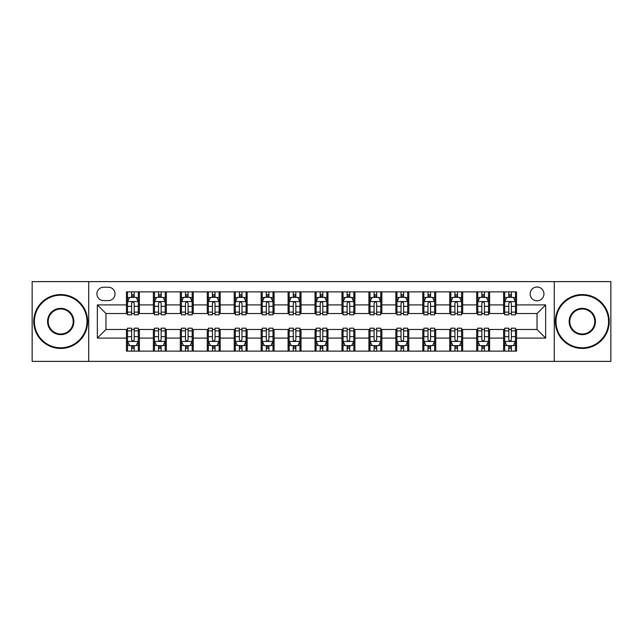 <?xml version="1.0" encoding="UTF-8"?>
<svg xmlns="http://www.w3.org/2000/svg" width="643" height="643" viewBox="0 0 643 643"><rect width="100%" height="100%" fill="white"/><g stroke="black" fill="none" stroke-linecap="round" stroke-linejoin="round"><path stroke-width="0.96" d="M537.034 287.011A6.896 6.896 0 0 0 530.137 293.915A6.896 6.896 0 0 0 537.034 300.811A6.896 6.896 0 0 0 543.93 293.915A6.896 6.896 0 0 0 537.034 287.011M554.274 361.374L610.85 361.374L610.85 281.626L554.274 281.626L554.274 361.374L88.726 361.374L88.726 281.626L32.15 281.626L32.15 361.374L88.726 361.374M103.595 300.594L108.337 300.594A6.679 6.679 0 0 0 115.025 293.915A6.679 6.679 0 0 0 108.337 287.228L103.595 287.228A6.679 6.679 0 0 0 96.916 293.915A6.679 6.679 0 0 0 103.595 300.594M554.274 281.626L88.726 281.626M126.446 338.097L97.35 338.097L97.35 304.903L126.446 304.903L126.446 313.527L105.966 313.527L105.966 329.473L126.446 329.473L126.446 351.134L516.554 351.134L516.554 329.473L537.034 329.473L537.034 313.527L516.554 313.527L516.554 304.903L545.65 304.903L545.65 338.097L516.554 338.097M516.554 304.903L516.554 291.866L126.446 291.866L126.446 304.903M503.622 291.866L503.622 313.527L504.699 313.527M508.798 313.527L511.386 313.527M515.477 313.527L516.554 313.527M503.622 313.527L488.535 313.527M476.68 291.866L476.68 313.527L477.757 313.527M481.856 313.527L484.444 313.527M476.68 313.527L461.594 313.527M449.738 291.866L449.738 313.527L450.815 313.527M454.914 313.527L457.503 313.527M449.738 313.527L434.652 313.527M422.797 291.866L422.797 313.527L423.874 313.527M427.973 313.527L430.561 313.527M422.797 313.527L407.71 313.527M395.855 291.866L395.855 313.527L396.932 313.527M401.031 313.527L403.619 313.527M395.855 313.527L380.769 313.527M368.913 291.866L368.913 313.527L369.998 313.527M374.089 313.527L376.677 313.527M368.913 313.527L353.827 313.527M341.972 291.866L341.972 313.527L343.057 313.527M347.148 313.527L349.736 313.527M341.972 313.527L326.885 313.527M315.038 291.866L315.038 313.527L316.115 313.527M320.206 313.527L322.794 313.527M315.038 313.527L299.943 313.527M288.096 291.866L288.096 313.527L289.173 313.527M293.264 313.527L295.852 313.527M288.096 313.527L273.002 313.527M261.154 291.866L261.154 313.527L262.231 313.527M266.323 313.527L268.911 313.527M261.154 313.527L246.068 313.527M234.213 291.866L234.213 313.527L235.29 313.527M239.381 313.527L241.969 313.527M234.213 313.527L219.126 313.527M207.271 291.866L207.271 313.527L208.348 313.527M212.439 313.527L215.027 313.527M207.271 313.527L192.185 313.527M180.329 291.866L180.329 313.527L181.406 313.527M185.497 313.527L188.086 313.527M180.329 313.527L165.243 313.527M153.388 291.866L153.388 313.527L154.465 313.527M158.556 313.527L161.144 313.527M153.388 313.527L138.301 313.527M126.446 313.527L127.523 313.527M131.614 313.527L134.202 313.527M126.446 329.473L127.523 329.473M131.614 329.473L134.202 329.473M138.301 329.473L139.378 329.473L139.378 351.134M154.465 329.473L139.378 329.473M158.556 329.473L161.144 329.473M165.243 329.473L166.32 329.473L166.32 351.134M181.406 329.473L166.32 329.473M185.497 329.473L188.086 329.473M192.185 329.473L193.262 329.473L193.262 351.134M208.348 329.473L193.262 329.473M212.439 329.473L215.027 329.473M219.126 329.473L220.203 329.473L220.203 351.134M235.29 329.473L220.203 329.473M239.381 329.473L241.969 329.473M246.068 329.473L247.145 329.473L247.145 351.134M262.231 329.473L247.145 329.473M266.323 329.473L268.911 329.473M273.002 329.473L274.087 329.473L274.087 351.134M289.173 329.473L274.087 329.473M293.264 329.473L295.852 329.473M299.943 329.473L301.028 329.473L301.028 351.134M316.115 329.473L301.028 329.473M320.206 329.473L322.794 329.473M326.885 329.473L327.962 329.473L327.962 351.134M343.057 329.473L327.962 329.473M347.148 329.473L349.736 329.473M353.827 329.473L354.904 329.473L354.904 351.134M369.998 329.473L354.904 329.473M374.089 329.473L376.677 329.473M380.769 329.473L381.846 329.473L381.846 351.134M396.932 329.473L381.846 329.473M401.031 329.473L403.619 329.473M407.71 329.473L408.787 329.473L408.787 351.134M423.874 329.473L408.787 329.473M427.973 329.473L430.561 329.473M434.652 329.473L435.729 329.473L435.729 351.134M450.815 329.473L435.729 329.473M454.914 329.473L457.503 329.473M461.594 329.473L462.671 329.473L462.671 351.134M477.757 329.473L462.671 329.473M481.856 329.473L484.444 329.473M488.535 329.473L489.612 329.473L489.612 351.134M504.699 329.473L489.612 329.473M508.798 329.473L511.386 329.473M515.477 329.473L516.554 329.473M139.378 291.866L139.378 313.527M126.446 297.251L127.523 297.251M131.614 297.251L134.202 297.251M138.301 297.251L139.378 297.251M126.446 345.749L127.523 345.749M131.614 345.749L134.202 345.749M138.301 345.749L139.378 345.749M153.388 329.473L153.388 351.134M166.32 291.866L166.32 313.527M153.388 297.251L154.465 297.251M158.556 297.251L161.144 297.251M165.243 297.251L166.32 297.251M153.388 345.749L154.465 345.749M158.556 345.749L161.144 345.749M165.243 345.749L166.32 345.749M180.329 329.473L180.329 351.134M180.329 345.749L181.406 345.749M185.497 345.749L188.086 345.749M192.185 345.749L193.262 345.749M193.262 291.866L193.262 313.527M180.329 297.251L181.406 297.251M185.497 297.251L188.086 297.251M192.185 297.251L193.262 297.251M207.271 329.473L207.271 351.134M207.271 345.749L208.348 345.749M212.439 345.749L215.027 345.749M219.126 345.749L220.203 345.749M220.203 291.866L220.203 313.527M207.271 297.251L208.348 297.251M212.439 297.251L215.027 297.251M219.126 297.251L220.203 297.251M234.213 329.473L234.213 351.134M234.213 345.749L235.29 345.749M239.381 345.749L241.969 345.749M246.068 345.749L247.145 345.749M247.145 291.866L247.145 313.527M234.213 297.251L235.29 297.251M239.381 297.251L241.969 297.251M246.068 297.251L247.145 297.251M261.154 329.473L261.154 351.134M261.154 345.749L262.231 345.749M266.323 345.749L268.911 345.749M273.002 345.749L274.087 345.749M274.087 291.866L274.087 313.527M261.154 297.251L262.231 297.251M266.323 297.251L268.911 297.251M273.002 297.251L274.087 297.251M288.096 329.473L288.096 351.134M288.096 345.749L289.173 345.749M293.264 345.749L295.852 345.749M299.943 345.749L301.028 345.749M301.028 291.866L301.028 313.527M288.096 297.251L289.173 297.251M293.264 297.251L295.852 297.251M299.943 297.251L301.028 297.251M315.038 329.473L315.038 351.134M315.038 345.749L316.115 345.749M320.206 345.749L322.794 345.749M326.885 345.749L327.962 345.749M327.962 291.866L327.962 313.527M315.038 297.251L316.115 297.251M320.206 297.251L322.794 297.251M326.885 297.251L327.962 297.251M341.972 329.473L341.972 351.134M341.972 345.749L343.057 345.749M347.148 345.749L349.736 345.749M353.827 345.749L354.904 345.749M354.904 291.866L354.904 313.527M341.972 297.251L343.057 297.251M347.148 297.251L349.736 297.251M353.827 297.251L354.904 297.251M368.913 329.473L368.913 351.134M368.913 345.749L369.998 345.749M374.089 345.749L376.677 345.749M380.769 345.749L381.846 345.749M381.846 291.866L381.846 313.527M368.913 297.251L369.998 297.251M374.089 297.251L376.677 297.251M380.769 297.251L381.846 297.251M395.855 329.473L395.855 351.134M395.855 345.749L396.932 345.749M401.031 345.749L403.619 345.749M407.71 345.749L408.787 345.749M408.787 291.866L408.787 313.527M395.855 297.251L396.932 297.251M401.031 297.251L403.619 297.251M407.71 297.251L408.787 297.251M422.797 329.473L422.797 351.134M422.797 345.749L423.874 345.749M427.973 345.749L430.561 345.749M434.652 345.749L435.729 345.749M435.729 291.866L435.729 313.527M422.797 297.251L423.874 297.251M427.973 297.251L430.561 297.251M434.652 297.251L435.729 297.251M449.738 329.473L449.738 351.134M449.738 345.749L450.815 345.749M454.914 345.749L457.503 345.749M461.594 345.749L462.671 345.749M462.671 291.866L462.671 313.527M449.738 297.251L450.815 297.251M454.914 297.251L457.503 297.251M461.594 297.251L462.671 297.251M476.68 329.473L476.68 351.134M476.68 345.749L477.757 345.749M481.856 345.749L484.444 345.749M488.535 345.749L489.612 345.749M489.612 291.866L489.612 313.527M476.68 297.251L477.757 297.251M481.856 297.251L484.444 297.251M488.535 297.251L489.612 297.251M503.622 329.473L503.622 351.134M503.622 345.749L504.699 345.749M508.798 345.749L511.386 345.749M515.477 345.749L516.554 345.749M503.622 297.251L504.699 297.251M508.798 297.251L511.386 297.251M515.477 297.251L516.554 297.251M105.966 313.527L97.35 304.903M105.966 329.473L97.35 338.097M545.65 304.903L537.034 313.527M545.65 338.097L537.034 329.473M134.202 294.663L131.614 294.663M138.301 312.12L134.202 312.12L134.202 314.821L138.301 314.821L138.301 301.671L136.147 297.363L129.677 297.363L127.523 301.671L127.523 314.821L131.614 314.821L131.614 312.12L127.523 312.12M127.523 301.671L127.523 291.866M138.301 301.671L138.301 291.866M131.614 297.363L131.614 291.866M134.202 291.866L134.202 297.363M134.202 312.12L134.202 303.287C133.342 301.623 132.482 301.623 131.614 303.287L131.614 312.12M131.614 348.337L134.202 348.337M127.523 330.88L131.614 330.88L131.614 328.179L127.523 328.179L127.523 341.329L129.677 345.637L136.147 345.637L138.301 341.329L138.301 328.179L134.202 328.179L134.202 330.88L138.301 330.88M138.301 341.329L138.301 351.134M127.523 341.329L127.523 351.134M134.202 345.637L134.202 351.134M131.614 351.134L131.614 345.637M131.614 330.88L131.614 339.713C132.482 341.377 133.342 341.377 134.202 339.713L134.202 330.88M161.144 294.663L158.556 294.663M165.243 312.12L161.144 312.12L161.144 314.821L165.243 314.821L165.243 301.671L163.089 297.363L156.619 297.363L154.465 301.671L154.465 314.821L158.556 314.821L158.556 312.12L154.465 312.12M154.465 301.671L154.465 291.866M165.243 301.671L165.243 291.866M158.556 297.363L158.556 291.866M161.144 291.866L161.144 297.363M161.144 312.12L161.144 303.287C160.284 301.623 159.424 301.623 158.556 303.287L158.556 312.12M188.086 294.663L185.497 294.663M192.185 312.12L188.086 312.12L188.086 314.821L192.185 314.821L192.185 301.671L190.023 297.363L183.56 297.363L181.406 301.671L181.406 314.821L185.497 314.821L185.497 312.12L181.406 312.12M181.406 301.671L181.406 291.866M192.185 301.671L192.185 291.866M185.497 297.363L185.497 291.866M188.086 291.866L188.086 297.363M188.086 312.12L188.086 303.287C187.226 301.623 186.366 301.623 185.497 303.287L185.497 312.12M215.027 294.663L212.439 294.663M219.126 312.12L215.027 312.12L215.027 314.821L219.126 314.821L219.126 301.671L216.964 297.363L210.502 297.363L208.348 301.671L208.348 314.821L212.439 314.821L212.439 312.12L208.348 312.12M208.348 301.671L208.348 291.866M219.126 301.671L219.126 291.866M212.439 297.363L212.439 291.866M215.027 291.866L215.027 297.363M215.027 312.12L215.027 303.287C214.167 301.623 213.307 301.623 212.439 303.287L212.439 312.12M158.556 348.337L161.144 348.337M154.465 330.88L158.556 330.88L158.556 328.179L154.465 328.179L154.465 341.329L156.619 345.637L163.089 345.637L165.243 341.329L165.243 328.179L161.144 328.179L161.144 330.88L165.243 330.88M165.243 341.329L165.243 351.134M154.465 341.329L154.465 351.134M161.144 345.637L161.144 351.134M158.556 351.134L158.556 345.637M158.556 330.88L158.556 339.713C159.416 341.377 160.284 341.377 161.144 339.713L161.144 330.88M185.497 348.337L188.086 348.337M181.406 330.88L185.497 330.88L185.497 328.179L181.406 328.179L181.406 341.329L183.56 345.637L190.023 345.637L192.185 341.329L192.185 328.179L188.086 328.179L188.086 330.88L192.185 330.88M192.185 341.329L192.185 351.134M181.406 341.329L181.406 351.134M188.086 345.637L188.086 351.134M185.497 351.134L185.497 345.637M185.497 330.88L185.497 339.713C186.357 341.377 187.226 341.377 188.086 339.713L188.086 330.88M212.439 348.337L215.027 348.337M208.348 330.88L212.439 330.88L212.439 328.179L208.348 328.179L208.348 341.329L210.502 345.637L216.964 345.637L219.126 341.329L219.126 328.179L215.027 328.179L215.027 330.88L219.126 330.88M219.126 341.329L219.126 351.134M208.348 341.329L208.348 351.134M215.027 345.637L215.027 351.134M212.439 351.134L212.439 345.637M212.439 330.88L212.439 339.713C213.299 341.377 214.167 341.377 215.027 339.713L215.027 330.88M241.969 294.663L239.381 294.663M246.068 312.12L241.969 312.12L241.969 314.821L246.068 314.821L246.068 301.671L243.906 297.363L237.444 297.363L235.29 301.671L235.29 314.821L239.381 314.821L239.381 312.12L235.29 312.12M235.29 301.671L235.29 291.866M246.068 301.671L246.068 291.866M239.381 297.363L239.381 291.866M241.969 291.866L241.969 297.363M241.969 312.12L241.969 303.287C241.109 301.623 240.249 301.623 239.381 303.287L239.381 312.12M239.381 348.337L241.969 348.337M235.29 330.88L239.381 330.88L239.381 328.179L235.29 328.179L235.29 341.329L237.444 345.637L243.906 345.637L246.068 341.329L246.068 328.179L241.969 328.179L241.969 330.88L246.068 330.88M246.068 341.329L246.068 351.134M235.29 341.329L235.29 351.134M241.969 345.637L241.969 351.134M239.381 351.134L239.381 345.637M239.381 330.88L239.381 339.713C240.241 341.377 241.109 341.377 241.969 339.713L241.969 330.88M60.707 295.201A26.299 26.299 0 0 0 34.417 321.5A26.299 26.299 0 0 0 60.707 347.799A26.299 26.299 0 0 0 87.006 321.5A26.299 26.299 0 0 0 60.707 295.201M60.707 348.442A26.942 26.942 0 0 1 33.766 321.5A26.942 26.942 0 0 1 60.707 294.558A26.942 26.942 0 0 1 87.649 321.5A26.942 26.942 0 0 1 60.707 348.442M60.707 308.351A13.149 13.149 0 0 1 73.857 321.5A13.149 13.149 0 0 1 60.707 334.649A13.149 13.149 0 0 1 47.558 321.5A13.149 13.149 0 0 1 60.707 308.351M60.707 333.998A12.498 12.498 0 0 0 73.206 321.5A12.498 12.498 0 0 0 60.707 309.002A12.498 12.498 0 0 0 48.209 321.5A12.498 12.498 0 0 0 60.707 333.998M582.293 295.201A26.299 26.299 0 0 0 555.994 321.5A26.299 26.299 0 0 0 582.293 347.799A26.299 26.299 0 0 0 608.583 321.5A26.299 26.299 0 0 0 582.293 295.201M582.293 348.442A26.942 26.942 0 0 1 555.351 321.5A26.942 26.942 0 0 1 582.293 294.558A26.942 26.942 0 0 1 609.234 321.5A26.942 26.942 0 0 1 582.293 348.442M582.293 308.351A13.149 13.149 0 0 1 595.442 321.5A13.149 13.149 0 0 1 582.293 334.649A13.149 13.149 0 0 1 569.143 321.5A13.149 13.149 0 0 1 582.293 308.351M582.293 333.998A12.498 12.498 0 0 0 594.791 321.5A12.498 12.498 0 0 0 582.293 309.002A12.498 12.498 0 0 0 569.794 321.5A12.498 12.498 0 0 0 582.293 333.998M268.911 294.663L266.323 294.663M273.002 312.12L268.911 312.12L268.911 314.821L273.002 314.821L273.002 301.671L270.848 297.363L264.386 297.363L262.231 301.671L262.231 314.821L266.323 314.821L266.323 312.12L262.231 312.12M262.231 301.671L262.231 291.866M273.002 301.671L273.002 291.866M266.323 297.363L266.323 291.866M268.911 291.866L268.911 297.363M268.911 312.12L268.911 303.287C268.051 301.623 267.191 301.623 266.323 303.287L266.323 312.12M266.323 348.337L268.911 348.337M262.231 330.88L266.323 330.88L266.323 328.179L262.231 328.179L262.231 341.329L264.386 345.637L270.848 345.637L273.002 341.329L273.002 328.179L268.911 328.179L268.911 330.88L273.002 330.88M273.002 341.329L273.002 351.134M262.231 341.329L262.231 351.134M268.911 345.637L268.911 351.134M266.323 351.134L266.323 345.637M266.323 330.88L266.323 339.713C267.183 341.377 268.051 341.377 268.911 339.713L268.911 330.88M295.852 294.663L293.264 294.663M299.943 312.12L295.852 312.12L295.852 314.821L299.943 314.821L299.943 301.671L297.789 297.363L291.327 297.363L289.173 301.671L289.173 314.821L293.264 314.821L293.264 312.12L289.173 312.12M289.173 301.671L289.173 291.866M299.943 301.671L299.943 291.866M293.264 297.363L293.264 291.866M295.852 291.866L295.852 297.363M295.852 312.12L295.852 303.287C294.992 301.623 294.132 301.623 293.264 303.287L293.264 312.12M293.264 348.337L295.852 348.337M289.173 330.88L293.264 330.88L293.264 328.179L289.173 328.179L289.173 341.329L291.327 345.637L297.789 345.637L299.943 341.329L299.943 328.179L295.852 328.179L295.852 330.88L299.943 330.88M299.943 341.329L299.943 351.134M289.173 341.329L289.173 351.134M295.852 345.637L295.852 351.134M293.264 351.134L293.264 345.637M293.264 330.88L293.264 339.713C294.124 341.377 294.992 341.377 295.852 339.713L295.852 330.88M322.794 294.663L320.206 294.663M326.885 312.12L322.794 312.12L322.794 314.821L326.885 314.821L326.885 301.671L324.731 297.363L318.269 297.363L316.115 301.671L316.115 314.821L320.206 314.821L320.206 312.12L316.115 312.12M316.115 301.671L316.115 291.866M326.885 301.671L326.885 291.866M320.206 297.363L320.206 291.866M322.794 291.866L322.794 297.363M322.794 312.12L322.794 303.287C321.934 301.623 321.074 301.623 320.206 303.287L320.206 312.12M320.206 348.337L322.794 348.337M316.115 330.88L320.206 330.88L320.206 328.179L316.115 328.179L316.115 341.329L318.269 345.637L324.731 345.637L326.885 341.329L326.885 328.179L322.794 328.179L322.794 330.88L326.885 330.88M326.885 341.329L326.885 351.134M316.115 341.329L316.115 351.134M322.794 345.637L322.794 351.134M320.206 351.134L320.206 345.637M320.206 330.88L320.206 339.713C321.066 341.377 321.926 341.377 322.794 339.713L322.794 330.88M349.736 294.663L347.148 294.663M353.827 312.12L349.736 312.12L349.736 314.821L353.827 314.821L353.827 301.671L351.673 297.363L345.211 297.363L343.057 301.671L343.057 314.821L347.148 314.821L347.148 312.12L343.057 312.12M343.057 301.671L343.057 291.866M353.827 301.671L353.827 291.866M347.148 297.363L347.148 291.866M349.736 291.866L349.736 297.363M349.736 312.12L349.736 303.287C348.876 301.623 348.008 301.623 347.148 303.287L347.148 312.12M347.148 348.337L349.736 348.337M343.057 330.88L347.148 330.88L347.148 328.179L343.057 328.179L343.057 341.329L345.211 345.637L351.673 345.637L353.827 341.329L353.827 328.179L349.736 328.179L349.736 330.88L353.827 330.88M353.827 341.329L353.827 351.134M343.057 341.329L343.057 351.134M349.736 345.637L349.736 351.134M347.148 351.134L347.148 345.637M347.148 330.88L347.148 339.713C348.008 341.377 348.868 341.377 349.736 339.713L349.736 330.88M376.677 294.663L374.089 294.663M380.769 312.12L376.677 312.12L376.677 314.821L380.769 314.821L380.769 301.671L378.614 297.363L372.152 297.363L369.998 301.671L369.998 314.821L374.089 314.821L374.089 312.12L369.998 312.12M369.998 301.671L369.998 291.866M380.769 301.671L380.769 291.866M374.089 297.363L374.089 291.866M376.677 291.866L376.677 297.363M376.677 312.12L376.677 303.287C375.817 301.623 374.949 301.623 374.089 303.287L374.089 312.12M374.089 348.337L376.677 348.337M369.998 330.88L374.089 330.88L374.089 328.179L369.998 328.179L369.998 341.329L372.152 345.637L378.614 345.637L380.769 341.329L380.769 328.179L376.677 328.179L376.677 330.88L380.769 330.88M380.769 341.329L380.769 351.134M369.998 341.329L369.998 351.134M376.677 345.637L376.677 351.134M374.089 351.134L374.089 345.637M374.089 330.88L374.089 339.713C374.949 341.377 375.809 341.377 376.677 339.713L376.677 330.88M403.619 294.663L401.031 294.663M407.71 312.12L403.619 312.12L403.619 314.821L407.71 314.821L407.71 301.671L405.556 297.363L399.094 297.363L396.932 301.671L396.932 314.821L401.031 314.821L401.031 312.12L396.932 312.12M396.932 301.671L396.932 291.866M407.71 301.671L407.71 291.866M401.031 297.363L401.031 291.866M403.619 291.866L403.619 297.363M403.619 312.12L403.619 303.287C402.759 301.623 401.891 301.623 401.031 303.287L401.031 312.12M401.031 348.337L403.619 348.337M396.932 330.88L401.031 330.88L401.031 328.179L396.932 328.179L396.932 341.329L399.094 345.637L405.556 345.637L407.71 341.329L407.71 328.179L403.619 328.179L403.619 330.88L407.71 330.88M407.71 341.329L407.71 351.134M396.932 341.329L396.932 351.134M403.619 345.637L403.619 351.134M401.031 351.134L401.031 345.637M401.031 330.88L401.031 339.713C401.891 341.377 402.751 341.377 403.619 339.713L403.619 330.88M430.561 294.663L427.973 294.663M434.652 312.12L430.561 312.12L430.561 314.821L434.652 314.821L434.652 301.671L432.498 297.363L426.036 297.363L423.874 301.671L423.874 314.821L427.973 314.821L427.973 312.12L423.874 312.12M423.874 301.671L423.874 291.866M434.652 301.671L434.652 291.866M427.973 297.363L427.973 291.866M430.561 291.866L430.561 297.363M430.561 312.12L430.561 303.287C429.701 301.623 428.833 301.623 427.973 303.287L427.973 312.12M427.973 348.337L430.561 348.337M423.874 330.88L427.973 330.88L427.973 328.179L423.874 328.179L423.874 341.329L426.036 345.637L432.498 345.637L434.652 341.329L434.652 328.179L430.561 328.179L430.561 330.88L434.652 330.88M434.652 341.329L434.652 351.134M423.874 341.329L423.874 351.134M430.561 345.637L430.561 351.134M427.973 351.134L427.973 345.637M427.973 330.88L427.973 339.713C428.833 341.377 429.693 341.377 430.561 339.713L430.561 330.88M457.503 294.663L454.914 294.663M461.594 312.12L457.503 312.12L457.503 314.821L461.594 314.821L461.594 301.671L459.44 297.363L452.977 297.363L450.815 301.671L450.815 314.821L454.914 314.821L454.914 312.12L450.815 312.12M450.815 301.671L450.815 291.866M461.594 301.671L461.594 291.866M454.914 297.363L454.914 291.866M457.503 291.866L457.503 297.363M457.503 312.12L457.503 303.287C456.643 301.623 455.774 301.623 454.914 303.287L454.914 312.12M454.914 348.337L457.503 348.337M450.815 330.88L454.914 330.88L454.914 328.179L450.815 328.179L450.815 341.329L452.977 345.637L459.44 345.637L461.594 341.329L461.594 328.179L457.503 328.179L457.503 330.88L461.594 330.88M461.594 341.329L461.594 351.134M450.815 341.329L450.815 351.134M457.503 345.637L457.503 351.134M454.914 351.134L454.914 345.637M454.914 330.88L454.914 339.713C455.774 341.377 456.634 341.377 457.503 339.713L457.503 330.88M484.444 294.663L481.856 294.663M488.535 312.12L484.444 312.12L484.444 314.821L488.535 314.821L488.535 301.671L486.381 297.363L479.911 297.363L477.757 301.671L477.757 314.821L481.856 314.821L481.856 312.12L477.757 312.12M477.757 301.671L477.757 291.866M488.535 301.671L488.535 291.866M481.856 297.363L481.856 291.866M484.444 291.866L484.444 297.363M484.444 312.12L484.444 303.287C483.584 301.623 482.716 301.623 481.856 303.287L481.856 312.12M481.856 348.337L484.444 348.337M477.757 330.88L481.856 330.88L481.856 328.179L477.757 328.179L477.757 341.329L479.911 345.637L486.381 345.637L488.535 341.329L488.535 328.179L484.444 328.179L484.444 330.88L488.535 330.88M488.535 341.329L488.535 351.134M477.757 341.329L477.757 351.134M484.444 345.637L484.444 351.134M481.856 351.134L481.856 345.637M481.856 330.88L481.856 339.713C482.716 341.377 483.576 341.377 484.444 339.713L484.444 330.88M511.386 294.663L508.798 294.663M515.477 312.12L511.386 312.12L511.386 314.821L515.477 314.821L515.477 301.671L513.323 297.363L506.853 297.363L504.699 301.671L504.699 314.821L508.798 314.821L508.798 312.12L504.699 312.12M504.699 301.671L504.699 291.866M515.477 301.671L515.477 291.866M508.798 297.363L508.798 291.866M511.386 291.866L511.386 297.363M511.386 312.12L511.386 303.287C510.518 301.623 509.658 301.623 508.798 303.287L508.798 312.12M508.798 348.337L511.386 348.337M504.699 330.88L508.798 330.88L508.798 328.179L504.699 328.179L504.699 341.329L506.853 345.637L513.323 345.637L515.477 341.329L515.477 328.179L511.386 328.179L511.386 330.88L515.477 330.88M515.477 341.329L515.477 351.134M504.699 341.329L504.699 351.134M511.386 345.637L511.386 351.134M508.798 351.134L508.798 345.637M508.798 330.88L508.798 339.713C509.658 341.377 510.518 341.377 511.386 339.713L511.386 330.88M153.388 338.097L139.378 338.097M153.388 304.903L139.378 304.903M180.329 304.903L166.32 304.903M180.329 338.097L166.32 338.097M207.271 304.903L193.262 304.903M207.271 338.097L193.262 338.097M234.213 304.903L220.203 304.903M234.213 338.097L220.203 338.097M261.154 304.903L247.145 304.903M261.154 338.097L247.145 338.097M288.096 304.903L274.087 304.903M288.096 338.097L274.087 338.097M315.038 304.903L301.028 304.903M315.038 338.097L301.028 338.097M341.972 304.903L327.962 304.903M341.972 338.097L327.962 338.097M368.913 304.903L354.904 304.903M368.913 338.097L354.904 338.097M395.855 304.903L381.846 304.903M395.855 338.097L381.846 338.097M422.797 304.903L408.787 304.903M422.797 338.097L408.787 338.097M449.738 304.903L435.729 304.903M449.738 338.097L435.729 338.097M476.68 304.903L462.671 304.903M476.68 338.097L462.671 338.097M503.622 304.903L489.612 304.903M503.622 338.097L489.612 338.097M138.245 301.567L127.579 301.567M127.523 297.621L129.548 297.621M136.276 297.621L138.301 297.621M131.614 306.341L127.523 306.341M138.301 306.341L134.202 306.341M134.202 296.037L131.614 296.037M127.579 341.433L138.245 341.433M138.301 345.379L136.276 345.379M129.548 345.379L127.523 345.379M134.202 336.659L138.301 336.659M127.523 336.659L131.614 336.659M131.614 346.963L134.202 346.963M165.187 301.567L154.521 301.567M154.465 297.621L156.49 297.621M163.218 297.621L165.243 297.621M158.556 306.341L154.465 306.341M165.243 306.341L161.144 306.341M161.144 296.037L158.556 296.037M192.128 301.567L181.463 301.567M181.406 297.621L183.432 297.621M190.159 297.621L192.185 297.621M185.497 306.341L181.406 306.341M192.185 306.341L188.086 306.341M188.086 296.037L185.497 296.037M219.07 301.567L208.396 301.567M208.348 297.621L210.374 297.621M217.101 297.621L219.126 297.621M212.439 306.341L208.348 306.341M219.126 306.341L215.027 306.341M215.027 296.037L212.439 296.037M154.521 341.433L165.187 341.433M165.243 345.379L163.218 345.379M156.49 345.379L154.465 345.379M161.144 336.659L165.243 336.659M154.465 336.659L158.556 336.659M158.556 346.963L161.144 346.963M181.463 341.433L192.128 341.433M192.185 345.379L190.159 345.379M183.432 345.379L181.406 345.379M188.086 336.659L192.185 336.659M181.406 336.659L185.497 336.659M185.497 346.963L188.086 346.963M208.396 341.433L219.07 341.433M219.126 345.379L217.101 345.379M210.374 345.379L208.348 345.379M215.027 336.659L219.126 336.659M208.348 336.659L212.439 336.659M212.439 346.963L215.027 346.963M246.012 301.567L235.338 301.567M235.29 297.621L237.315 297.621M244.035 297.621L246.068 297.621M239.381 306.341L235.29 306.341M246.068 306.341L241.969 306.341M241.969 296.037L239.381 296.037M235.338 341.433L246.012 341.433M246.068 345.379L244.035 345.379M237.315 345.379L235.29 345.379M241.969 336.659L246.068 336.659M235.29 336.659L239.381 336.659M239.381 346.963L241.969 346.963M272.954 301.567L262.28 301.567M262.231 297.621L264.257 297.621M270.976 297.621L273.002 297.621M266.323 306.341L262.231 306.341M273.002 306.341L268.911 306.341M268.911 296.037L266.323 296.037M262.28 341.433L272.954 341.433M273.002 345.379L270.976 345.379M264.257 345.379L262.231 345.379M268.911 336.659L273.002 336.659M262.231 336.659L266.323 336.659M266.323 346.963L268.911 346.963M299.895 301.567L289.221 301.567M289.173 297.621L291.199 297.621M297.918 297.621L299.943 297.621M293.264 306.341L289.173 306.341M299.943 306.341L295.852 306.341M295.852 296.037L293.264 296.037M289.221 341.433L299.895 341.433M299.943 345.379L297.918 345.379M291.199 345.379L289.173 345.379M295.852 336.659L299.943 336.659M289.173 336.659L293.264 336.659M293.264 346.963L295.852 346.963M326.837 301.567L316.163 301.567M316.115 297.621L318.14 297.621M324.86 297.621L326.885 297.621M320.206 306.341L316.115 306.341M326.885 306.341L322.794 306.341M322.794 296.037L320.206 296.037M316.163 341.433L326.837 341.433M326.885 345.379L324.86 345.379M318.14 345.379L316.115 345.379M322.794 336.659L326.885 336.659M316.115 336.659L320.206 336.659M320.206 346.963L322.794 346.963M353.779 301.567L343.105 301.567M343.057 297.621L345.082 297.621M351.801 297.621L353.827 297.621M347.148 306.341L343.057 306.341M353.827 306.341L349.736 306.341M349.736 296.037L347.148 296.037M343.105 341.433L353.779 341.433M353.827 345.379L351.801 345.379M345.082 345.379L343.057 345.379M349.736 336.659L353.827 336.659M343.057 336.659L347.148 336.659M347.148 346.963L349.736 346.963M380.72 301.567L370.046 301.567M369.998 297.621L372.024 297.621M378.743 297.621L380.769 297.621M374.089 306.341L369.998 306.341M380.769 306.341L376.677 306.341M376.677 296.037L374.089 296.037M370.046 341.433L380.72 341.433M380.769 345.379L378.743 345.379M372.024 345.379L369.998 345.379M376.677 336.659L380.769 336.659M369.998 336.659L374.089 336.659M374.089 346.963L376.677 346.963M407.662 301.567L396.988 301.567M396.932 297.621L398.965 297.621M405.685 297.621L407.71 297.621M401.031 306.341L396.932 306.341M407.71 306.341L403.619 306.341M403.619 296.037L401.031 296.037M396.988 341.433L407.662 341.433M407.71 345.379L405.685 345.379M398.965 345.379L396.932 345.379M403.619 336.659L407.71 336.659M396.932 336.659L401.031 336.659M401.031 346.963L403.619 346.963M434.604 301.567L423.93 301.567M423.874 297.621L425.899 297.621M432.626 297.621L434.652 297.621M427.973 306.341L423.874 306.341M434.652 306.341L430.561 306.341M430.561 296.037L427.973 296.037M423.93 341.433L434.604 341.433M434.652 345.379L432.626 345.379M425.899 345.379L423.874 345.379M430.561 336.659L434.652 336.659M423.874 336.659L427.973 336.659M427.973 346.963L430.561 346.963M461.537 301.567L450.872 301.567M450.815 297.621L452.841 297.621M459.568 297.621L461.594 297.621M454.914 306.341L450.815 306.341M461.594 306.341L457.503 306.341M457.503 296.037L454.914 296.037M450.872 341.433L461.537 341.433M461.594 345.379L459.568 345.379M452.841 345.379L450.815 345.379M457.503 336.659L461.594 336.659M450.815 336.659L454.914 336.659M454.914 346.963L457.503 346.963M488.479 301.567L477.813 301.567M477.757 297.621L479.782 297.621M486.51 297.621L488.535 297.621M481.856 306.341L477.757 306.341M488.535 306.341L484.444 306.341M484.444 296.037L481.856 296.037M477.813 341.433L488.479 341.433M488.535 345.379L486.51 345.379M479.782 345.379L477.757 345.379M484.444 336.659L488.535 336.659M477.757 336.659L481.856 336.659M481.856 346.963L484.444 346.963M515.421 301.567L504.755 301.567M504.699 297.621L506.724 297.621M513.452 297.621L515.477 297.621M508.798 306.341L504.699 306.341M515.477 306.341L511.386 306.341M511.386 296.037L508.798 296.037M504.755 341.433L515.421 341.433M515.477 345.379L513.452 345.379M506.724 345.379L504.699 345.379M511.386 336.659L515.477 336.659M504.699 336.659L508.798 336.659M508.798 346.963L511.386 346.963"/></g></svg>
